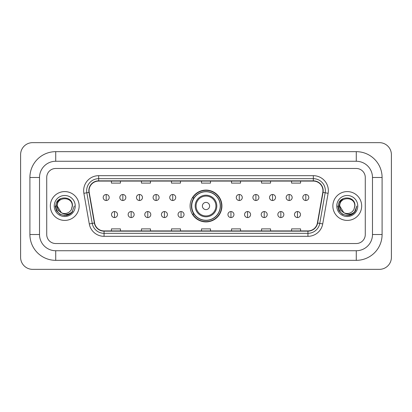 <?xml version="1.0" encoding="UTF-8"?>
<svg xmlns="http://www.w3.org/2000/svg" width="412" height="412" viewBox="0 0 412 412"><rect width="100%" height="100%" fill="white"/><g stroke="black" fill="none" stroke-linecap="round" stroke-linejoin="round"><path stroke-width="0.62" d="M190.087 206A15.913 15.913 0 0 0 206 221.913A15.913 15.913 0 0 0 221.913 206A15.913 15.913 0 0 0 206 190.087A15.913 15.913 0 0 0 190.087 206M193.903 214.106A14.564 14.564 0 0 1 193.903 197.894M50.326 206A14.41 14.41 0 0 0 64.736 220.41A14.41 14.41 0 0 0 79.145 206A14.41 14.41 0 0 0 64.736 191.59A14.41 14.41 0 0 0 50.326 206A14.41 14.41 0 0 0 64.736 220.41A14.41 14.41 0 0 0 79.145 206A14.41 14.41 0 0 0 64.736 191.59A14.41 14.41 0 0 0 50.326 206M332.855 206A14.41 14.41 0 0 0 347.264 220.41A14.41 14.41 0 0 0 361.674 206A14.41 14.41 0 0 0 347.264 191.59A14.41 14.41 0 0 0 332.855 206A14.41 14.41 0 0 0 347.264 220.41A14.41 14.41 0 0 0 361.674 206A14.41 14.41 0 0 0 347.264 191.59A14.41 14.41 0 0 0 332.855 206M89.054 190.689A9.61 9.61 0 0 1 98.664 181.079L313.336 181.079A9.61 9.61 0 0 1 322.797 192.358L317.4 222.98A9.61 9.61 0 0 1 307.939 230.921L104.061 230.921A9.61 9.61 0 0 1 94.6 222.98L89.203 192.358A9.61 9.61 0 0 1 89.054 190.689M88.817 190.689A9.847 9.847 0 0 0 88.966 192.399L94.363 223.021A9.847 9.847 0 0 0 104.061 231.163L307.939 231.163A9.847 9.847 0 0 0 317.637 223.021L323.034 192.399A9.847 9.847 0 0 0 313.336 180.837L98.664 180.837A9.847 9.847 0 0 0 88.817 190.689M83.878 193.295A15.012 15.012 0 0 1 98.664 175.677L313.336 175.677A15.012 15.012 0 0 1 328.122 193.295L322.72 223.917A15.012 15.012 0 0 1 307.939 236.323L104.061 236.323A15.012 15.012 0 0 1 89.28 223.917L83.878 193.295L86.834 192.775A12.01 12.01 0 0 1 98.664 178.679L313.336 178.679A12.01 12.01 0 0 1 325.166 192.775L319.764 223.397A12.01 12.01 0 0 1 307.939 233.321L104.061 233.321A12.01 12.01 0 0 1 92.236 223.397L86.834 192.775A12.01 12.01 0 0 1 86.654 190.689M365.279 177.479A9.007 9.007 0 0 0 356.272 168.472L55.728 168.472A9.007 9.007 0 0 0 46.721 177.479L46.721 234.521A9.007 9.007 0 0 0 55.728 243.528L356.272 243.528A9.007 9.007 0 0 0 365.279 234.521L365.279 177.479A9.007 9.007 0 0 0 356.272 168.472L55.728 168.472A9.007 9.007 0 0 0 46.721 177.479L46.721 234.521A9.007 9.007 0 0 0 55.728 243.528L356.272 243.528A9.007 9.007 0 0 0 365.279 234.521L365.279 177.479M317.637 223.021L319.764 223.397L325.166 192.775L328.122 193.295M201.499 181.079L201.499 183.113L210.501 183.113L210.501 181.079M171.474 181.079L171.474 183.113L180.482 183.113L180.482 181.079M141.45 181.079L141.45 183.113L150.457 183.113L150.457 181.079M111.425 181.079L111.425 183.113L120.433 183.113L120.433 181.079M231.518 181.079L231.518 183.113L240.526 183.113L240.526 181.079M261.543 181.079L261.543 183.113L270.55 183.113L270.55 181.079M291.567 181.079L291.567 183.113L300.575 183.113L300.575 181.079M210.501 230.921L210.501 228.887L201.499 228.887L201.499 230.921M180.482 230.921L180.482 228.887L171.474 228.887L171.474 230.921M150.457 230.921L150.457 228.887L141.45 228.887L141.45 230.921M120.433 230.921L120.433 228.887L111.425 228.887L111.425 230.921M240.526 230.921L240.526 228.887L231.518 228.887L231.518 230.921M270.55 230.921L270.55 228.887L261.543 228.887L261.543 230.921M300.575 230.921L300.575 228.887L291.567 228.887L291.567 230.921M55.728 151.657L55.728 161.262L356.272 161.262L356.272 151.657A25.822 25.822 0 0 1 382.094 177.479A25.822 25.822 0 0 0 356.272 151.657L55.728 151.657A25.822 25.822 0 0 0 29.906 177.479L29.906 234.521A25.822 25.822 0 0 0 55.728 260.343L356.272 260.343A25.822 25.822 0 0 0 382.094 234.521L382.094 177.479L372.484 177.479A16.212 16.212 0 0 0 356.272 161.262L55.728 161.262A16.212 16.212 0 0 0 39.516 177.479L39.516 234.521A16.212 16.212 0 0 0 55.728 250.738L356.272 250.738A16.212 16.212 0 0 0 372.484 234.521L372.484 177.479L372.484 234.521L382.094 234.521M391.4 154.66A12.01 12.01 0 0 0 379.39 142.65L32.61 142.65A12.01 12.01 0 0 0 20.6 154.66L20.6 257.34A12.01 12.01 0 0 0 32.61 269.35L379.39 269.35A12.01 12.01 0 0 0 391.4 257.34L391.4 154.66M74.304 206L71.94 212.298L70.601 213.56M61.918 213.086L58.195 210.352L56.655 206L57.613 201.767L60.574 198.599M72.244 206L71.42 209.414L72.424 206C73.166 195.159 55.512 195.427 55.841 206C56.439 212.386 59.956 215.528 66.399 215.425C69.02 214.92 71.101 213.581 72.636 211.402C69.17 214.729 65.415 215.167 61.367 212.705L57.232 206C56.768 196.318 72.703 196.318 72.244 206L71.42 209.414A7.504 7.504 0 0 1 61.367 212.705L57.232 206C56.768 196.318 72.703 196.318 72.244 206C72.703 196.318 56.768 196.318 57.232 206C56.768 196.318 72.703 196.318 72.244 206M61.311 212.68L57.232 206C57.361 209.023 58.741 211.258 61.367 212.705M54.23 206A10.506 10.506 0 0 0 64.736 216.506A10.506 10.506 0 0 0 75.247 206A10.506 10.506 0 0 0 64.736 195.494A10.506 10.506 0 0 0 54.23 206M72.636 211.402L69.947 214.029M69.885 214.07L66.399 215.425L69.901 214.055L66.399 215.425L69.901 214.055L64.736 215.569L59.951 214.286L56.449 210.784L55.167 206M209.605 206A3.605 3.605 0 0 0 206 202.395A3.605 3.605 0 0 0 202.395 206A3.605 3.605 0 0 0 206 209.605A3.605 3.605 0 0 0 209.605 206M216.81 206A10.81 10.81 0 0 0 206 195.19A10.81 10.81 0 0 0 195.19 206A10.81 10.81 0 0 0 206 216.81A10.81 10.81 0 0 0 216.81 206A10.81 10.81 0 0 1 206 216.81A10.81 10.81 0 0 1 195.19 206M220.26 206A14.26 14.26 0 0 0 206 191.74A14.26 14.26 0 0 0 191.74 206A14.26 14.26 0 0 0 206 220.26A14.26 14.26 0 0 0 220.26 206M221.615 206A15.615 15.615 0 0 1 192.656 214.106L194.103 214.106A14.394 14.394 0 0 0 215.522 216.794A14.394 14.394 0 0 0 215.522 195.206A14.394 14.394 0 0 0 194.103 197.894L192.656 197.894A15.615 15.615 0 0 1 221.615 206M106.198 194.5A3.002 3.002 0 0 0 103.196 197.502A3.002 3.002 0 0 0 106.198 200.505A3.002 3.002 0 0 0 109.201 197.502A3.002 3.002 0 0 0 106.198 194.5L106.198 200.505A3.002 3.002 0 0 0 109.201 197.502A3.002 3.002 0 0 0 106.198 194.5M122.833 194.5A3.002 3.002 0 0 0 119.83 197.502A3.002 3.002 0 0 0 122.833 200.505A3.002 3.002 0 0 0 125.835 197.502A3.002 3.002 0 0 0 122.833 194.5L122.833 200.505A3.002 3.002 0 0 0 125.835 197.502A3.002 3.002 0 0 0 122.833 194.5M139.467 194.5A3.002 3.002 0 0 0 136.465 197.502A3.002 3.002 0 0 0 139.467 200.505A3.002 3.002 0 0 0 142.47 197.502A3.002 3.002 0 0 0 139.467 194.5L139.467 200.505A3.002 3.002 0 0 0 142.47 197.502A3.002 3.002 0 0 0 139.467 194.5M156.102 194.5A3.002 3.002 0 0 0 153.099 197.502A3.002 3.002 0 0 0 156.102 200.505A3.002 3.002 0 0 0 159.104 197.502A3.002 3.002 0 0 0 156.102 194.5L156.102 200.505A3.002 3.002 0 0 0 159.104 197.502A3.002 3.002 0 0 0 156.102 194.5M172.731 194.5A3.002 3.002 0 0 0 169.729 197.502A3.002 3.002 0 0 0 172.731 200.505A3.002 3.002 0 0 0 175.733 197.502A3.002 3.002 0 0 0 172.731 194.5L172.731 200.505A3.002 3.002 0 0 0 175.733 197.502A3.002 3.002 0 0 0 172.731 194.5M239.269 194.5A3.002 3.002 0 0 0 236.267 197.502A3.002 3.002 0 0 0 239.269 200.505A3.002 3.002 0 0 0 242.271 197.502A3.002 3.002 0 0 0 239.269 194.5L239.269 200.505A3.002 3.002 0 0 0 242.271 197.502A3.002 3.002 0 0 0 239.269 194.5M255.898 194.5A3.002 3.002 0 0 0 252.896 197.502A3.002 3.002 0 0 0 255.898 200.505A3.002 3.002 0 0 0 258.901 197.502A3.002 3.002 0 0 0 255.898 194.5L255.898 200.505A3.002 3.002 0 0 0 258.901 197.502A3.002 3.002 0 0 0 255.898 194.5M272.533 194.5A3.002 3.002 0 0 0 269.53 197.502A3.002 3.002 0 0 0 272.533 200.505A3.002 3.002 0 0 0 275.535 197.502A3.002 3.002 0 0 0 272.533 194.5L272.533 200.505A3.002 3.002 0 0 0 275.535 197.502A3.002 3.002 0 0 0 272.533 194.5M289.167 194.5A3.002 3.002 0 0 0 286.165 197.502A3.002 3.002 0 0 0 289.167 200.505A3.002 3.002 0 0 0 292.17 197.502A3.002 3.002 0 0 0 289.167 194.5L289.167 200.505A3.002 3.002 0 0 0 292.17 197.502A3.002 3.002 0 0 0 289.167 194.5M305.802 194.5A3.002 3.002 0 0 0 302.799 197.502A3.002 3.002 0 0 0 305.802 200.505A3.002 3.002 0 0 0 308.804 197.502A3.002 3.002 0 0 0 305.802 194.5L305.802 200.505A3.002 3.002 0 0 0 308.804 197.502A3.002 3.002 0 0 0 305.802 194.5M114.515 211.557A3.002 3.002 0 0 0 111.513 214.559A3.002 3.002 0 0 0 114.515 217.562A3.002 3.002 0 0 0 117.518 214.559A3.002 3.002 0 0 0 114.515 211.557L114.515 217.562A3.002 3.002 0 0 0 117.518 214.559A3.002 3.002 0 0 0 114.515 211.557M131.15 211.557A3.002 3.002 0 0 0 128.147 214.559A3.002 3.002 0 0 0 131.15 217.562A3.002 3.002 0 0 0 134.152 214.559A3.002 3.002 0 0 0 131.15 211.557L131.15 217.562A3.002 3.002 0 0 0 134.152 214.559A3.002 3.002 0 0 0 131.15 211.557M147.784 211.557A3.002 3.002 0 0 0 144.782 214.559A3.002 3.002 0 0 0 147.784 217.562A3.002 3.002 0 0 0 150.787 214.559A3.002 3.002 0 0 0 147.784 211.557L147.784 217.562A3.002 3.002 0 0 0 150.787 214.559A3.002 3.002 0 0 0 147.784 211.557M164.419 211.557A3.002 3.002 0 0 0 161.416 214.559A3.002 3.002 0 0 0 164.419 217.562A3.002 3.002 0 0 0 167.421 214.559A3.002 3.002 0 0 0 164.419 211.557L164.419 217.562A3.002 3.002 0 0 0 167.421 214.559A3.002 3.002 0 0 0 164.419 211.557M181.048 211.557A3.002 3.002 0 0 0 178.046 214.559A3.002 3.002 0 0 0 181.048 217.562A3.002 3.002 0 0 0 184.051 214.559A3.002 3.002 0 0 0 181.048 211.557L181.048 217.562A3.002 3.002 0 0 0 184.051 214.559A3.002 3.002 0 0 0 181.048 211.557M230.952 211.557A3.002 3.002 0 0 0 227.949 214.559A3.002 3.002 0 0 0 230.952 217.562A3.002 3.002 0 0 0 233.954 214.559A3.002 3.002 0 0 0 230.952 211.557L230.952 217.562A3.002 3.002 0 0 0 233.954 214.559A3.002 3.002 0 0 0 230.952 211.557M247.581 211.557A3.002 3.002 0 0 0 244.579 214.559A3.002 3.002 0 0 0 247.581 217.562A3.002 3.002 0 0 0 250.584 214.559A3.002 3.002 0 0 0 247.581 211.557L247.581 217.562A3.002 3.002 0 0 0 250.584 214.559A3.002 3.002 0 0 0 247.581 211.557M264.216 211.557A3.002 3.002 0 0 0 261.213 214.559A3.002 3.002 0 0 0 264.216 217.562A3.002 3.002 0 0 0 267.218 214.559A3.002 3.002 0 0 0 264.216 211.557L264.216 217.562A3.002 3.002 0 0 0 267.218 214.559A3.002 3.002 0 0 0 264.216 211.557M280.85 211.557A3.002 3.002 0 0 0 277.848 214.559A3.002 3.002 0 0 0 280.85 217.562A3.002 3.002 0 0 0 283.853 214.559A3.002 3.002 0 0 0 280.85 211.557L280.85 217.562A3.002 3.002 0 0 0 283.853 214.559A3.002 3.002 0 0 0 280.85 211.557M297.485 211.557A3.002 3.002 0 0 0 294.482 214.559A3.002 3.002 0 0 0 297.485 217.562A3.002 3.002 0 0 0 300.487 214.559A3.002 3.002 0 0 0 297.485 211.557L297.485 217.562A3.002 3.002 0 0 0 300.487 214.559A3.002 3.002 0 0 0 297.485 211.557M352.43 214.055L347.264 215.569L342.48 214.286L338.978 210.784L337.696 206L338.978 210.784L342.48 214.286L347.264 215.569L352.049 214.286L355.551 210.784L356.833 206L354.469 212.298L353.13 213.56M344.447 213.086L340.724 210.352L339.184 206L340.137 201.767L343.103 198.599M343.793 212.654L339.756 206C339.297 196.318 355.232 196.318 354.768 206L353.949 209.414L354.953 206C355.695 195.159 338.041 195.427 338.37 206C338.968 212.386 342.485 215.528 348.928 215.425C351.549 214.92 353.63 213.581 355.165 211.402C351.699 214.729 347.944 215.167 343.896 212.705L343.886 212.705A7.504 7.504 0 0 0 353.949 209.414L354.768 206L353.949 209.414M343.896 212.705C341.27 211.258 339.89 209.023 339.756 206C339.297 196.318 355.232 196.318 354.768 206C355.232 196.318 339.297 196.318 339.756 206C339.297 196.318 355.232 196.318 354.768 206M336.753 206A10.506 10.506 0 0 0 347.264 216.506A10.506 10.506 0 0 0 357.771 206A10.506 10.506 0 0 0 347.264 195.494A10.506 10.506 0 0 0 336.753 206M355.165 211.402L352.476 214.029M352.42 214.065L348.928 215.425M356.833 206L355.551 210.784L352.049 214.286L347.264 215.569L342.48 214.286L338.978 210.784L337.696 206L338.978 210.784L342.48 214.286L347.264 215.569L352.049 214.286L355.551 210.784L356.833 206M355.144 211.433L352.481 214.024L355.144 211.433M313.336 175.677L313.336 180.837M86.834 192.775L88.966 192.399M104.061 236.323L104.061 231.163M307.939 231.163L307.939 236.323M89.28 223.917L94.363 223.021M323.034 192.399L325.166 192.775M98.664 175.677L98.664 180.837M319.764 223.397L322.72 223.917M356.272 260.343L356.272 250.738L55.728 250.738L55.728 260.343M29.906 234.521L39.516 234.521L39.516 177.479L29.906 177.479M215.929 206A9.929 9.929 0 0 0 206 196.071A9.929 9.929 0 0 0 196.071 206A9.929 9.929 0 0 0 206 215.929A9.929 9.929 0 0 0 215.929 206"/></g></svg>
